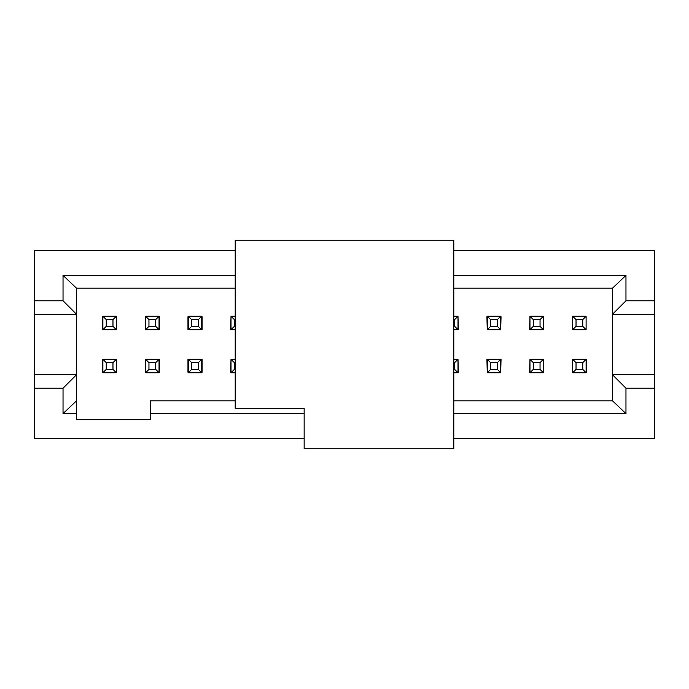 <?xml version="1.0" encoding="UTF-8"?>
<svg xmlns="http://www.w3.org/2000/svg" width="689" height="689" viewBox="0 0 689 689"><rect width="100%" height="100%" fill="white"/><g stroke="black" fill="none" stroke-linecap="round" stroke-linejoin="round"><path stroke-width="1.03" d="M34.45 356.471L34.45 250.34L235.207 250.34L34.45 250.34L34.45 438.66L304.15 438.66L34.45 438.66M34.45 332.52L34.45 250.34M34.45 356.291L34.45 351.166M34.45 344.509L34.45 343.828M34.45 339.625L34.45 333.683M106.244 319.618L102.885 316.251L102.885 329.704L102.885 316.251L116.338 316.251L116.338 329.704L102.885 329.704L106.244 326.345L106.244 319.618L102.885 316.251L106.244 319.618L106.244 326.345L102.885 329.704L116.338 329.704L116.338 316.251L112.97 319.618L112.97 326.345L116.338 329.704L112.97 326.345L106.244 326.345L112.97 326.345L112.97 319.618L106.244 319.618L112.97 319.618L116.338 316.251L102.885 316.251M490.611 319.618L487.252 316.251L487.252 329.704L487.252 316.251L500.705 316.251L500.705 329.704L487.252 329.704L490.611 326.345L490.611 319.618L487.252 316.251L490.611 319.618L490.611 326.345L487.252 329.704L500.705 329.704L500.705 316.251L497.337 319.618L497.337 326.345L500.705 329.704L497.337 326.345L490.611 326.345L497.337 326.345L497.337 319.618L490.611 319.618L497.337 319.618L500.705 316.251L487.252 316.251M533.32 319.618L529.962 316.251L529.962 329.704L529.962 316.251L543.406 316.251L543.406 329.704L529.962 329.704L533.32 326.345L533.32 319.618L529.962 316.251L533.32 319.618L533.32 326.345L529.962 329.704L543.406 329.704L543.406 316.251L540.047 319.618L540.047 326.345L543.406 329.704L540.047 326.345L533.32 326.345L540.047 326.345L540.047 319.618L533.32 319.618L540.047 319.618L543.406 316.251L529.962 316.251M586.115 329.704L582.756 326.345L576.03 326.345L572.662 329.704L586.115 329.704L586.115 316.251L582.756 319.618L582.756 326.345L586.115 329.704L572.662 329.704L576.03 326.345L576.03 319.618L572.662 316.251L572.662 329.704L572.662 316.251L586.115 316.251L586.115 329.531M582.756 369.382L586.115 372.749L586.115 359.296L586.115 372.749L572.662 372.749L572.662 359.296L586.115 359.296L582.756 362.655L582.756 369.382L586.115 372.749L582.756 369.382L582.756 362.655L586.115 359.296L572.662 359.296L572.662 372.749L576.03 369.382L576.03 362.655L572.662 359.296L576.03 362.655L582.756 362.655L576.03 362.655L576.03 369.382L582.756 369.382L576.03 369.382L572.662 372.749L586.115 372.749M540.047 369.382L543.406 372.749L543.406 359.296L543.406 372.749L529.962 372.749L529.962 359.296L543.406 359.296L540.047 362.655L540.047 369.382L543.406 372.749L540.047 369.382L540.047 362.655L543.406 359.296L529.962 359.296L529.962 372.749L533.32 369.382L533.32 362.655L529.962 359.296L533.32 362.655L540.047 362.655L533.32 362.655L533.32 369.382L540.047 369.382L533.32 369.382L529.962 372.749L543.406 372.749M497.337 369.382L497.337 362.655L490.611 362.655L490.611 369.382L497.337 369.382L500.705 372.749L487.252 372.749L487.252 359.296L487.252 372.749L490.611 369.382L490.611 362.655L487.252 359.296L500.705 359.296L500.705 372.749L500.705 359.296L497.337 362.655L497.337 369.382L500.705 372.749L497.337 369.382L490.611 369.382L487.252 372.749L500.705 372.749M454.637 369.382L453.793 369.382L454.637 369.382L454.637 362.655L457.996 359.296L453.793 359.296L457.996 359.296L454.637 362.655L454.637 369.382L457.996 372.749L453.793 372.749L457.996 372.749L457.996 359.296L457.996 372.749L454.637 369.382L457.996 372.749M198.389 369.382L198.389 362.655L191.663 362.655L191.663 369.382L198.389 369.382L201.748 372.749L188.304 372.749L188.304 359.296L188.304 372.749L191.663 369.382L191.663 362.655L188.304 359.296L201.748 359.296L201.748 372.749L201.748 359.296L198.389 362.655L198.389 369.382L201.748 372.749L198.389 369.382L191.663 369.382L188.304 372.749L201.748 372.749M155.68 369.382L155.68 362.655L148.953 362.655L148.953 369.382L155.68 369.382L159.047 372.749L145.594 372.749L145.594 359.296L145.594 372.749L148.953 369.382L148.953 362.655L145.594 359.296L159.047 359.296L159.047 372.749L159.047 359.296L155.68 362.655L155.68 369.382L159.047 372.749L155.68 369.382L148.953 369.382L145.594 372.749L159.047 372.749M453.793 250.34L654.55 250.34L654.55 438.66L453.793 438.66L654.55 438.66L654.55 388.217L625.965 388.217L625.965 413.607L453.793 413.607L625.965 413.607L625.965 388.217L654.55 388.217L654.55 250.34L453.793 250.34M586.115 372.241L586.115 359.322M304.15 413.607L150.469 413.607L150.469 419.325L76.488 419.325L76.488 413.607L63.035 413.607L63.035 388.217L34.45 388.217L63.035 388.217L76.488 374.764L34.45 374.764L76.488 374.764L76.488 314.236L34.45 314.236L76.488 314.236L63.035 300.783L34.45 300.783L63.035 300.783L63.035 275.393L235.207 275.393L63.035 275.393L63.035 300.783L76.488 314.236L76.488 419.325L150.469 419.325L150.469 413.607L304.15 413.607M453.793 275.393L625.965 275.393L625.965 300.783L654.55 300.783L625.965 300.783L612.512 314.236L654.55 314.236L612.512 314.236L612.512 374.764L654.55 374.764L612.512 374.764L625.965 388.217L612.512 374.764L612.512 400.826L625.965 413.607L612.512 400.826L453.793 400.826L612.512 400.826L612.512 314.236L625.965 300.783L625.965 275.393L453.793 275.393M457.996 316.251L457.996 329.704L453.793 329.704L457.996 329.704L457.996 316.251L454.637 319.618L454.637 326.345L457.996 329.704L454.637 326.345L453.793 326.345L454.637 326.345L454.637 319.618L453.793 319.618L454.637 319.618L457.996 316.251L453.793 316.251L457.996 316.251M231.004 329.704L231.004 316.251L231.004 329.704L234.372 326.345L234.372 319.618L231.004 316.251L235.207 316.251L231.004 316.251L234.372 319.618L234.372 326.345L231.004 329.704L235.207 329.704L231.004 329.704M231.004 372.749L231.004 359.296L231.004 372.749L234.372 369.382L234.372 362.655L231.004 359.296L235.207 359.296L231.004 359.296L234.372 362.655L234.372 369.382L231.004 372.749L235.207 372.749L231.004 372.749M145.594 329.704L145.594 316.251L145.594 329.704L148.953 326.345L148.953 319.618L145.594 316.251L159.047 316.251L159.047 329.704L145.594 329.704L159.047 329.704L159.047 316.251L155.68 319.618L155.68 326.345L159.047 329.704L155.68 326.345L148.953 326.345L145.594 329.704M116.338 359.296L116.338 372.749L116.338 359.296L112.97 362.655L112.97 369.382L116.338 372.749L102.885 372.749L102.885 359.296L116.338 359.296L102.885 359.296L102.885 372.749L106.244 369.382L106.244 362.655L102.885 359.296L106.244 362.655L112.97 362.655L116.338 359.296M188.304 329.704L188.304 316.251L188.304 329.704L191.663 326.345L191.663 319.618L188.304 316.251L201.748 316.251L201.748 329.704L188.304 329.704L201.748 329.704L201.748 316.251L198.389 319.618L198.389 326.345L201.748 329.704L198.389 326.345L191.663 326.345L188.304 329.704M486.916 316.759L487.252 329.531L486.916 316.759M500.705 329.531L501.041 316.759L500.705 329.531M486.916 359.469L487.252 372.241L486.916 359.469M500.705 372.241L501.041 359.469L500.705 372.241M572.662 316.759L572.326 329.531L572.662 316.759M543.75 329.531L543.406 316.759L543.75 329.531M529.962 316.759L529.626 329.531L529.962 316.759M572.662 359.469L572.326 372.241L572.662 359.469M543.75 372.241L543.406 359.469L543.75 372.241M529.962 359.469L529.626 372.241L529.962 359.469M458.331 372.241L457.996 359.469L458.331 372.241M458.331 329.531L457.996 316.759L458.331 329.531M202.084 372.241L202.084 359.469L201.748 372.241M188.304 359.469L187.968 372.241L187.968 359.469M202.084 329.531L202.084 316.759L201.748 329.531M188.304 316.759L187.968 329.531L187.968 316.759M231.004 316.759L230.669 329.531L231.004 316.759M231.004 359.469L230.669 372.241L231.004 359.469M145.258 316.759L145.258 329.531L145.258 316.759M159.383 329.531L159.383 316.759L159.383 329.531M145.258 359.469L145.258 372.241L145.258 359.469M159.383 372.241L159.383 359.469L159.383 372.241M116.674 329.531L116.674 316.759L116.674 329.531M102.549 316.759L102.549 329.531L102.549 316.759M116.674 372.241L116.674 359.469L116.674 372.241M102.549 359.469L102.549 372.241L102.549 359.469M235.207 400.826L150.469 400.826L150.469 413.607L150.469 400.826L235.207 400.826M76.488 288.174L76.488 314.236L76.488 288.174L63.035 275.393L76.488 288.174L235.207 288.174L76.488 288.174M76.488 413.607L76.488 400.826L63.035 413.607L76.488 413.607M76.488 374.764L63.035 388.217L63.035 413.607L76.488 400.826L76.488 374.764M453.793 288.174L612.512 288.174L625.965 275.393L612.512 288.174L612.512 314.236L612.512 288.174L453.793 288.174M586.451 359.469L586.451 372.241M576.03 319.618L572.662 316.251L576.03 319.618L576.03 326.345L582.756 326.345L582.756 319.618L576.03 319.618L582.756 319.618L586.115 316.251L572.662 316.251M487.252 359.296L490.611 362.655L497.337 362.655L500.705 359.296L487.252 359.296M454.637 362.655L453.793 362.655L454.637 362.655M235.207 326.345L234.372 326.345L235.207 326.345M235.207 319.618L234.372 319.618L235.207 319.618M235.207 369.382L234.372 369.382L235.207 369.382M235.207 362.655L234.372 362.655L235.207 362.655M145.594 359.296L148.953 362.655L155.68 362.655L159.047 359.296L145.594 359.296M148.953 319.618L148.953 326.345L155.68 326.345L155.68 319.618L148.953 319.618L155.68 319.618L159.047 316.251L145.594 316.251L148.953 319.618M112.97 369.382L112.97 362.655L106.244 362.655L106.244 369.382L112.97 369.382L106.244 369.382L102.885 372.749L116.338 372.749L112.97 369.382M198.389 326.345L198.389 319.618L191.663 319.618L191.663 326.345L198.389 326.345M201.748 316.251L188.304 316.251L191.663 319.618L198.389 319.618L201.748 316.251M198.389 362.655L201.748 359.296L188.304 359.296L191.663 362.655L198.389 362.655M453.793 240.254L453.793 448.746L453.793 240.254L235.207 240.254L453.793 240.254M235.207 408.396L235.207 240.254L235.207 408.396L304.15 408.396L304.15 448.746L453.793 448.746L304.15 448.746L304.15 408.396L235.207 408.396"/></g></svg>
